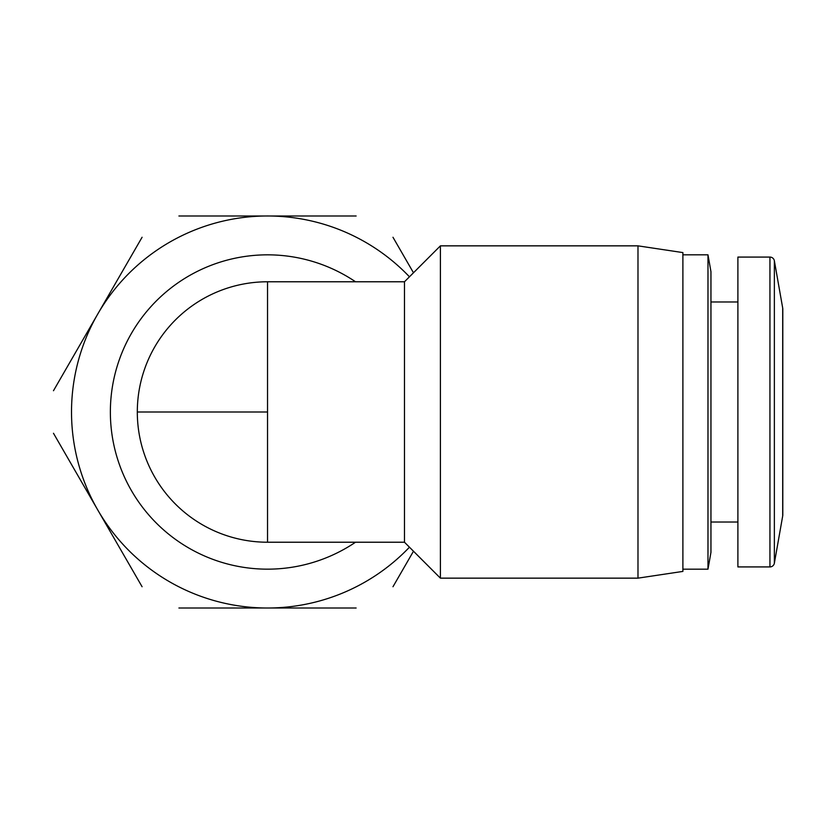 <?xml version="1.0" encoding="UTF-8"?>
<svg xmlns="http://www.w3.org/2000/svg" width="824" height="824" viewBox="0 0 824 824"><rect width="100%" height="100%" fill="white"/><g stroke="black" fill="none" stroke-linecap="round" stroke-linejoin="round"><path stroke-width="1.24" d="M769.946 257.078A4.491 4.491 0 0 1 774.364 260.796L782.697 308.042A6.736 6.736 0 0 1 782.8 309.216L782.8 514.784A6.736 6.736 0 0 1 782.697 515.958L774.364 563.204A4.491 4.491 0 0 1 769.946 566.922L737.892 566.922L737.892 257.078L769.946 257.078L769.946 566.922M267.532 281.777L267.532 542.223A130.223 130.223 0 0 1 137.309 412A130.223 130.223 0 0 1 267.532 281.777L404.481 281.777L404.481 542.223L440.407 578.149L440.407 245.851L637.982 245.851L637.982 578.149L440.407 578.149M355.525 542.223A157.168 157.168 0 0 1 110.365 412A157.168 157.168 0 0 1 355.525 281.777M404.481 281.777L440.407 245.851M267.532 542.223L404.481 542.223M637.982 578.149L682.89 571.413L682.89 252.587L637.982 245.851M682.89 569.168L707.981 569.168L707.981 254.832L682.89 254.832M710.957 522.014L737.892 522.014M710.957 301.986L737.892 301.986M707.981 569.168L710.957 552.327L710.957 271.673L707.981 254.832M142.088 586.74L53.478 433.269M356.133 608.009L178.921 608.009M413.483 551.215L392.976 586.74M392.976 237.261L413.483 272.785M178.921 215.991L356.133 215.991M53.478 390.731L142.088 237.261M409.456 547.188A196.009 196.009 0 0 1 97.778 313.996A196.009 196.009 0 0 1 409.456 276.812M267.532 412L137.309 412M782.697 308.042L782.697 515.958M774.364 260.796L774.364 563.204"/></g></svg>
